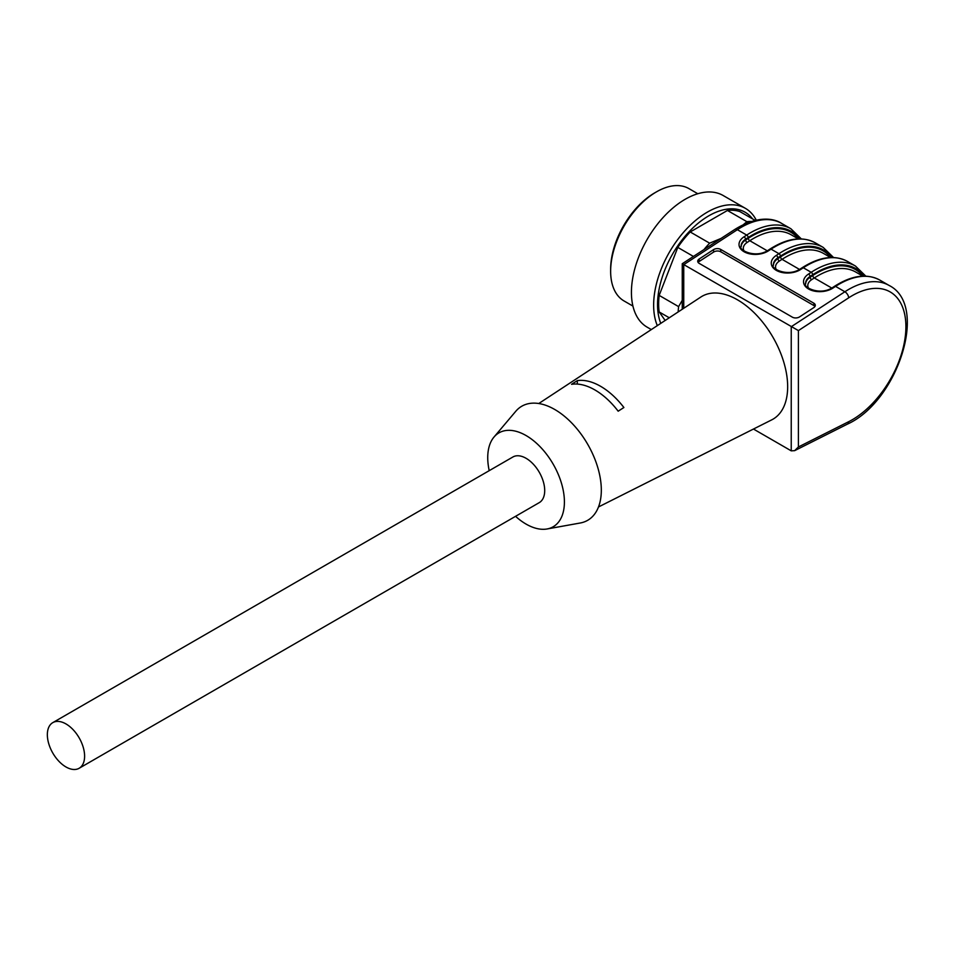 <?xml version="1.0" encoding="UTF-8"?>
<svg xmlns="http://www.w3.org/2000/svg" width="954" height="954" viewBox="0 0 954 954"><rect width="100%" height="100%" fill="white"/><g stroke="black" fill="none" stroke-linecap="round" stroke-linejoin="round"><path stroke-width="1.43" d="M65.981 723.931A26.354 15.216 -120 0 0 52.804 722.631A26.354 15.216 -120 0 0 48.761 743.738A26.354 15.216 -120 0 0 65.981 766.968A26.354 15.216 -120 0 0 79.146 768.268A26.354 15.216 -120 0 0 83.189 747.149A26.354 15.216 -120 0 0 65.981 723.931M698.185 262.517A5.068 3.112 176.7 0 1 699.33 261.384L713.64 252.059A5.068 3.112 176.7 0 1 720.795 251.796L813.965 305.59A5.068 3.112 176.7 0 1 814.978 306.449M813.834 307.582L799.524 316.907A5.068 3.112 176.7 0 1 792.369 317.169L699.199 263.387A5.068 3.112 176.7 0 1 697.72 261.348A5.068 3.112 176.7 0 1 699.199 258.987L713.497 249.662A5.068 3.112 176.7 0 1 720.652 249.399L813.822 303.193A5.068 3.112 176.7 0 1 815.3 305.22A5.068 3.112 176.7 0 1 813.834 307.582M577.313 380.622A61.819 35.692 60 0 1 623.892 407.513L618.168 411.198A61.438 35.465 -120 0 0 571.577 384.307L577.313 380.622L577.313 384.068M52.804 722.631L512.894 456.99A26.354 15.216 60 0 1 539.248 472.206A26.354 15.216 60 0 1 539.248 502.639L79.146 768.268M489.211 470.668A54.211 31.303 60 0 1 487.732 457.681A54.211 31.303 60 0 1 494.017 437.027A54.211 31.303 60 0 1 553.177 464.157A54.211 31.303 60 0 1 547.095 528.969A54.211 31.303 60 0 1 515.554 516.317M547.095 528.969L580.282 522.995A65.874 38.041 -120 0 0 601.318 490.153A65.874 38.041 -120 0 0 568.071 419.426A65.874 38.041 -120 0 0 515.792 411.269L494.017 437.027M538.783 403.518L700.856 297.028A70.942 40.962 60 0 1 772.967 337.275A70.942 40.962 60 0 1 771.762 419.843L598.504 506.956M682.253 309.251L682.253 263.721L798.403 330.597L798.403 446.973L794.646 450.658L791.236 450.848L791.236 326.721L844.874 291.757A81.078 46.818 -60 0 1 889.116 285.461L879.791 280.082A81.078 46.818 120 0 0 835.561 286.379L844.874 291.757A5.068 2.731 56.9 0 1 848.69 297.815L798.403 330.597M753.457 429.038L791.236 450.848M610.643 271.282L610.643 269.207A62.332 35.99 -60 0 1 654.718 192.863L656.507 191.837A64.86 37.444 120 0 0 610.643 271.282A64.86 37.444 120 0 0 624.071 300.975L632.919 306.079M697.791 193.734L688.943 188.618A64.86 37.444 120 0 0 656.507 191.837M651.32 329.571L647.17 327.174A76.01 43.884 -60 0 1 647.17 239.406A76.01 43.884 -60 0 1 723.18 195.522L745.396 208.342A76.01 43.884 -60 0 1 756.26 220.124M657.318 325.636A76.01 43.884 -60 0 1 677.996 239.18A76.01 43.884 -60 0 1 745.396 208.342M660.764 323.37A72.504 41.857 -60 0 1 686.463 234.636A72.504 41.857 -60 0 1 752.611 218.931M669.279 317.777L659.166 311.946L665.165 320.472M659.166 311.946A70.942 40.962 -60 0 1 659.166 295.394L678.604 306.616L682.253 300.319M693.427 256.435L677.793 247.408L659.166 295.394M677.793 247.408A70.942 40.962 -60 0 1 690.207 231.965L709.633 243.175L721.069 238.417M743.524 224.536L746.875 221.674L727.437 210.464L690.207 231.965M727.437 210.464A70.942 40.962 -60 0 1 739.851 211.573L755.115 220.374M678.163 311.934A70.942 40.962 -60 0 1 678.604 306.616M703.945 249.578A70.942 40.962 -60 0 1 709.633 243.175M746.875 221.674A70.942 40.962 -60 0 1 751.239 221.459M699.199 258.987L699.33 261.384M713.497 249.662L713.64 252.059M720.652 249.399L720.795 251.796M813.822 303.193L813.965 305.59M743.953 250.783A13.177 8.085 176.7 0 1 747.149 242.447L749.796 240.718A76.01 43.884 -60 0 1 791.26 234.827L798.319 238.905M767.302 250.83L749.796 240.718A2.027 1.097 56.9 0 1 748.27 238.297L745.623 240.014L745.575 239.215A15.204 9.325 -3.3 0 0 741.151 246.299C737.621 249.101 754.185 258.761 767.398 250.759A2.027 1.097 56.9 0 1 768.411 250.854A17.232 10.566 176.7 0 1 744.072 251.749A17.232 10.566 176.7 0 1 744.048 236.795A2.027 1.097 56.9 0 1 745.575 239.215L748.222 237.498A79.051 45.637 -60 0 1 799.702 238.87M741.186 246.681A15.204 9.325 176.7 0 1 745.623 240.014A2.027 1.097 56.9 0 0 747.149 242.447M798.498 238.894A78.037 45.053 120 0 0 748.27 238.297M773.432 265.295A15.204 9.325 176.7 0 1 777.868 258.641L777.82 257.842L780.467 256.113A2.027 1.097 -123.1 0 0 778.941 253.681L771.059 249.137A81.078 46.818 120 0 1 815.3 242.853C802.433 236.02 787.348 238.083 770.045 249.03A2.027 1.097 56.9 0 1 771.059 249.137L768.411 250.854M748.222 237.498A2.027 1.097 -123.1 0 0 746.696 235.066A81.078 46.818 -60 0 1 790.926 228.781L801.324 238.905M744.048 236.795L746.696 235.066L737.37 229.687L683.744 264.652L683.744 308.273M781.612 223.403A81.078 46.818 120 0 0 737.37 229.687A5.068 2.731 -123.1 0 0 734.842 229.437C757.488 215.33 773.897 218.239 781.612 223.403L790.926 228.781M847.546 261.468A81.078 46.818 120 0 0 803.304 267.752L811.198 272.307A81.078 46.818 -60 0 1 855.428 266.023L847.546 261.468C834.678 254.635 819.605 256.698 802.29 267.657A2.027 1.097 56.9 0 1 803.304 267.752L800.668 269.481A17.232 10.566 176.7 0 1 776.317 270.376A17.232 10.566 176.7 0 1 776.294 255.41L778.941 253.681A81.078 46.818 -60 0 1 823.183 247.396L815.3 242.853M776.198 269.41A13.177 8.085 176.7 0 1 779.394 261.062L782.041 259.333A76.01 43.884 -60 0 1 823.517 253.442L830.576 257.52M799.547 269.445L782.041 259.333A2.027 1.097 56.9 0 1 780.515 256.912L777.868 258.641A2.027 1.097 56.9 0 0 779.394 261.062M830.755 257.508A78.037 45.053 120 0 0 780.515 256.912M780.467 256.113A79.051 45.637 -60 0 1 831.948 257.497M776.294 255.41A2.027 1.097 -123.1 0 1 777.82 257.842A15.204 9.325 -3.3 0 0 773.396 264.926C769.878 267.728 786.43 277.375 799.643 269.374A2.027 1.097 -123.1 0 1 800.668 269.481M832.914 288.096A2.027 1.097 -123.1 0 0 831.9 288.001L834.547 286.272A2.027 1.097 56.9 0 1 835.561 286.379L832.914 288.096A17.232 10.566 176.7 0 1 808.575 288.99A17.232 10.566 176.7 0 1 808.551 274.036L811.198 272.307A2.027 1.097 -123.1 0 1 812.713 274.728A79.051 45.637 -60 0 1 864.205 276.111M808.455 288.025A13.177 8.085 176.7 0 1 811.639 279.677L814.287 277.96L831.793 288.06M863 276.135A78.037 45.053 120 0 0 812.76 275.527A2.027 1.097 -123.1 0 0 814.287 277.96A76.01 43.884 -60 0 1 855.762 272.057L862.821 276.135M812.76 275.527L810.113 277.256A2.027 1.097 -123.1 0 0 811.639 279.677M805.677 283.91A15.204 9.325 176.7 0 1 810.113 277.256L810.077 276.457A15.204 9.325 -3.3 0 0 805.641 283.541C802.123 286.343 818.687 296.002 831.9 288.001M808.551 274.036A2.027 1.097 -123.1 0 1 810.077 276.457L812.713 274.728M889.116 285.461C929.244 305.375 897.547 401.562 847.379 424.148A5.068 3.112 -116.7 0 0 848.69 421.692A76.01 43.884 120 0 0 905.906 326.721A76.01 43.884 120 0 0 848.69 297.815M798.403 446.973L848.69 421.692M770.045 249.03L767.398 250.759M682.253 263.721L734.842 229.437M833.569 257.532L823.183 247.396M802.29 267.657L799.643 269.374M865.827 276.147L855.428 266.023M834.547 286.272C851.85 275.312 866.936 273.249 879.791 280.082M847.379 424.148L794.646 450.658"/></g></svg>
